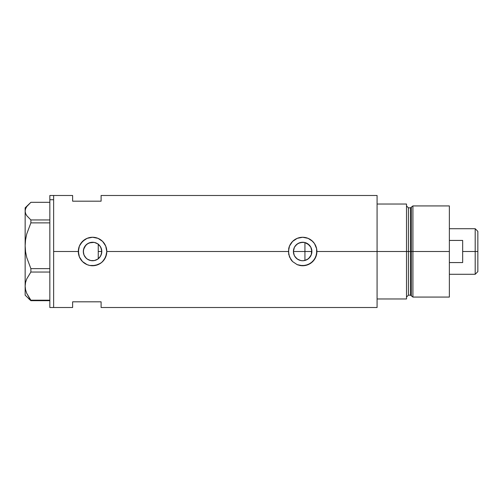 <?xml version="1.0" encoding="UTF-8"?>
<svg xmlns="http://www.w3.org/2000/svg" width="503" height="503" viewBox="0 0 503 503"><rect width="100%" height="100%" fill="white"/><g stroke="black" fill="none" stroke-linecap="round" stroke-linejoin="round"><path stroke-width="0.75" d="M99.959 257.02L99.468 257.624M98.601 258.485L100.625 256.002M101.587 253.449L101.417 254.097M100.965 255.323L101.795 251.506A9.236 9.236 0 0 1 92.558 260.736A9.236 9.236 0 0 1 83.316 251.5L83.976 254.92M293.79 254.116L293.626 253.455M303.353 260.711L306.371 259.957L308.911 258.291L311.388 254.505L311.891 251.5A9.236 9.236 0 0 1 302.655 260.736A9.236 9.236 0 0 1 293.412 251.5L294.242 255.323M295.739 257.63L295.255 257.033M294.588 256.002L296.625 258.498M298.92 259.95L298.304 259.649M297.21 258.963L300.385 260.453M311.734 249.821L311.275 254.807M309.062 258.152L307.761 259.196M94.445 260.541L97.657 259.202M97.5 259.303L97.89 259.039M97.18 259.498L94.526 260.523M88.824 259.95L90.829 260.573M90.798 260.567L89.251 260.126M85.837 257.838L84.058 255.128L85.479 257.442L87.384 259.152L86.158 258.165M377.08 195.485L377.08 298.971L406.512 298.971L406.512 251.5L408.411 251.5L406.512 251.5L406.512 204.029L377.08 204.029L377.08 251.5L406.512 251.5L406.512 204.029L377.08 204.029L377.08 298.971L406.512 298.971L406.512 251.5L377.08 251.5L377.08 307.515L377.08 251.5L316.89 251.5L315.796 256.976L312.715 261.573L308.113 264.653L302.649 265.741L297.185 264.647L292.576 261.566L289.502 256.958L288.414 251.5L106.793 251.5L105.699 256.976L102.618 261.573L100.468 263.339L95.331 265.465L89.76 265.465L87.088 264.647L82.479 261.566L79.405 256.958L78.317 251.5L53.632 251.5L53.632 195.485L53.632 251.5L78.317 251.5A14.241 14.241 0 0 0 92.558 265.741A14.241 14.241 0 0 0 106.793 251.5L106.517 254.292L104.385 259.422L101.593 262.509L98.016 264.653L92.552 265.741L89.76 265.465L87.088 264.647L82.479 261.566L79.405 256.958L78.587 254.285L78.594 248.708L79.405 246.042L80.725 243.578L84.636 239.667L87.094 238.347L92.565 237.259L98.022 238.347L102.625 241.427L105.705 246.03L106.793 251.5L288.414 251.5L289.502 246.042L292.583 241.434L297.191 238.347L302.661 237.259L308.119 238.347L312.721 241.427L314.488 243.584L316.62 248.715L316.613 254.292L314.482 259.422L310.565 263.339L305.428 265.465L299.857 265.465A14.241 14.241 0 0 0 316.89 251.5L377.08 251.5L377.08 195.485L101.103 195.485L101.103 201.181L72.621 201.181L72.621 195.485L72.621 201.181L101.103 201.181L101.103 195.485M307.754 259.202L306.27 260.001M306.371 259.957L304.931 260.453L304.931 251.5L311.891 251.5L311.734 253.179M310.169 256.87L309.471 257.731M311.036 255.379L310.527 256.335M311.627 253.701L311.388 254.493M83.46 253.116L83.46 249.884M84.12 255.266L83.548 253.543M88.503 259.8L87.409 259.171M93.52 260.686L90.942 260.598M98.255 258.775L98.255 244.225L98.601 244.515M53.632 251.5L53.632 307.515L53.632 251.5M299.876 265.465L297.185 264.647L292.576 261.566L290.816 259.422L288.684 254.285L288.691 248.708L289.502 246.042L291.646 242.465L293.62 240.491L297.191 238.347L299.863 237.535L302.661 237.259L308.119 238.347L311.69 240.497L314.488 243.584L316.62 248.715L316.89 251.5A14.241 14.241 0 0 0 288.691 248.689M72.621 301.819L101.103 301.819L101.103 307.515L101.103 301.819L72.621 301.819L72.621 307.515L72.621 301.819M94.526 242.477L97.507 243.697M97.89 243.961L99.959 245.973M94.445 242.459L96.067 242.955M89.257 242.874L94.099 242.389M86.151 244.842L88.824 243.05M83.548 249.45L85.843 245.156M92.527 242.264L88.497 243.201L86.371 244.64L84.812 246.464M84.856 246.401L84.12 247.734M311.275 248.193L311.627 249.306M310.521 246.665L311.036 247.614M309.477 245.275L310.169 246.137M304.711 242.496L309.062 244.848M311.187 255.034L310.332 256.631L307.786 259.183L304.453 260.56L302.655 260.736L300.851 260.56L297.518 259.183L294.972 256.631L294.117 255.034L293.412 251.5L294.117 247.966L294.972 246.369L297.518 243.817L300.851 242.44L304.453 242.44L307.786 243.817L310.332 246.369L311.187 247.966L311.891 251.5L310.772 247.099L307.754 243.798M308.1 238.34L307.295 238.038M300.234 237.466L299.863 237.535M297.669 238.158L297.204 238.34M291.514 260.372L292.023 260.975M297.21 264.66L298.046 264.974M299.901 265.471L300.366 265.559M307.415 264.918L308.1 264.66M106.793 251.5A14.241 14.241 0 0 0 92.558 237.259A14.241 14.241 0 0 0 78.317 251.5L79.405 246.042L82.486 241.434L87.094 238.347L92.565 237.259L98.022 238.347L102.625 241.427L105.705 246.03L106.793 251.5M105.844 246.376L105.718 246.061M97.991 238.34L97.198 238.038M90.131 237.466L89.767 237.535M87.56 238.164L87.107 238.34M87.113 264.66L87.956 264.974M89.804 265.471L90.244 265.553M97.324 264.918L98.003 264.66M83.976 248.073L83.316 251.5L84.02 247.966L84.875 246.369L87.421 243.817L90.754 242.44L94.357 242.44L97.689 243.817L100.235 246.369L101.619 249.695L101.619 253.305L100.235 256.631L97.689 259.183L94.357 260.56L90.754 260.56L87.421 259.183L86.026 258.033L84.02 255.034L83.316 251.5A9.236 9.236 0 0 1 92.558 242.264A9.236 9.236 0 0 1 101.795 251.5L100.852 247.438L99.468 245.376M94.262 242.421L92.583 242.264M302.756 242.264L298.757 243.125L296.192 244.898L294.356 247.432L293.412 251.5A9.236 9.236 0 0 1 302.655 242.264A9.236 9.236 0 0 1 311.891 251.5L304.931 251.5L304.931 260.453M311.388 248.501L311.2 247.992M101.417 248.897L101.587 249.545M101.795 251.487L98.255 251.5L101.795 251.5M100.625 246.998L100.965 247.677M302.856 242.264L303.359 242.289M300.398 242.54L300.8 242.452M298.304 243.351L298.92 243.05M296.625 244.502L297.216 244.03M294.242 247.677L294.588 246.998M293.626 249.545L293.79 248.891M293.412 251.5L304.931 251.5L304.931 242.547L304.931 251.5L293.412 251.5M49.835 307.515L49.835 195.485L49.835 199.729L53.632 199.729L53.632 195.485L53.632 199.729L49.835 199.729L49.835 307.515L53.632 307.515L53.632 199.729L53.632 307.515L72.621 307.515M28.545 298.562L30.878 300.681L30.878 300.197L49.835 300.197L30.878 300.197L26.741 293.375L25.565 289.803L25.15 286.125L25.552 282.497L26.716 278.926L30.878 272.054L30.878 268.646L49.835 268.646L30.878 268.646L26.741 257.561L25.565 251.751L25.15 245.76L25.15 295.173L30.878 300.681L49.835 300.681L30.878 300.681L26.741 293.375L25.565 289.803L25.15 286.125L25.552 282.497L26.716 278.926L30.878 272.054L49.835 272.054L30.878 272.054L30.878 268.646L26.741 257.561L25.565 251.751L25.15 245.76L25.552 239.868L26.716 234.052L30.878 222.873L49.835 222.873L30.878 222.873L30.878 219.956L26.722 215.655L25.559 213.423L25.15 211.141L25.559 208.846L26.728 206.614L30.878 202.319L49.835 202.319L30.878 202.319L25.15 207.827L25.15 245.76L25.552 239.868L26.716 234.052L30.878 222.873L30.878 219.956L26.722 215.655L25.559 213.423L25.15 211.141L25.559 208.846M49.835 219.956L30.878 219.956L49.835 219.956M25.15 295.173L25.15 207.827M98.255 244.056L98.255 258.875M412.919 251.5L412.919 205.928L412.919 251.5L449.368 251.5L449.368 205.928L449.368 251.5L412.919 251.5L412.919 297.072L412.919 251.5L411.36 251.5L412.919 251.5M411.36 207.123L411.36 295.877L411.36 207.123L411.36 251.5L410.442 251.5L410.442 295.173L410.442 251.5L411.36 251.5L411.36 295.877L410.442 295.173L410.442 207.827L412.919 205.928L449.368 205.928M410.442 207.827L408.411 207.827L408.411 295.173L408.411 251.5L410.442 251.5L408.411 251.5L408.411 295.173L406.512 297.072M449.368 297.072L449.368 251.5L449.368 297.072L412.919 297.072L411.36 295.877M408.411 251.5L408.411 207.827L408.411 251.5M410.442 251.5L410.442 207.827L410.442 251.5M475.19 251.5L477.85 251.5L477.85 231.374L477.85 271.626L477.85 251.5L475.19 251.5L475.19 228.714L475.19 251.5L462.659 251.5L475.19 251.5L475.19 274.286L475.19 251.5M462.659 240.428L462.659 262.572L449.368 262.572L462.659 262.572L462.659 240.428L449.368 240.428L462.659 240.428M49.835 195.485L72.621 195.485M377.08 307.515L101.103 307.515M408.411 295.173L410.442 295.173M408.411 207.827L406.512 205.928M449.368 228.714L475.19 228.714L477.85 231.374M449.368 274.286L475.19 274.286L477.85 271.626"/></g></svg>
